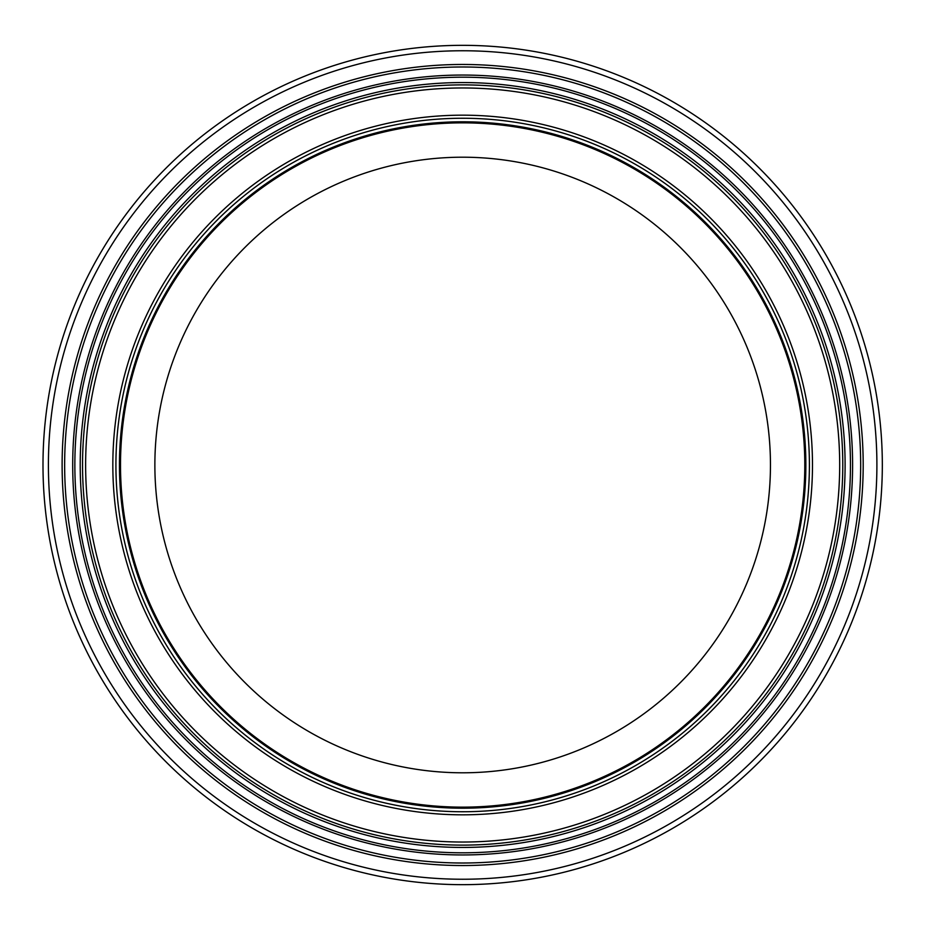 <?xml version="1.0" encoding="UTF-8"?>
<svg xmlns="http://www.w3.org/2000/svg" width="930" height="930" viewBox="0 0 930 930"><rect width="100%" height="100%" fill="white"/><g stroke="black" fill="none" stroke-linecap="round" stroke-linejoin="round"><path stroke-width="1.4" d="M770.459 465A307.807 307.807 0 0 1 308.76 731.561A307.807 307.807 0 0 1 308.76 198.439A307.807 307.807 0 0 1 770.459 465M805.857 465A343.193 343.193 0 0 1 291.055 762.216A343.193 343.193 0 0 1 291.055 167.784A343.193 343.193 0 0 1 805.857 465A343.193 343.193 0 0 1 291.055 762.216A343.193 343.193 0 0 1 291.055 167.784A343.193 343.193 0 0 1 805.857 465A343.193 343.193 0 0 1 291.055 762.216A343.193 343.193 0 0 1 291.055 167.784A343.193 343.193 0 0 1 805.857 465M809.402 465A346.739 346.739 0 0 1 289.288 765.285A346.739 346.739 0 0 1 289.288 164.715A346.739 346.739 0 0 1 809.402 465A346.739 346.739 0 0 1 289.288 765.285A346.739 346.739 0 0 1 289.288 164.715A346.739 346.739 0 0 1 809.402 465M842.778 465A380.114 380.114 0 0 1 272.595 794.185A380.114 380.114 0 0 1 272.595 135.815A380.114 380.114 0 0 1 842.778 465M882.326 465A419.674 419.674 0 0 1 252.821 828.444A419.674 419.674 0 0 1 252.821 101.556A419.674 419.674 0 0 1 882.326 465M804.799 465A342.147 342.147 0 0 1 291.578 761.31A342.147 342.147 0 0 1 291.578 168.69A342.147 342.147 0 0 1 804.799 465M812.483 465A349.831 349.831 0 0 1 287.742 767.959A349.831 349.831 0 0 1 287.742 162.041A349.831 349.831 0 0 1 812.483 465M839.685 465A377.022 377.022 0 0 1 274.141 791.511A377.022 377.022 0 0 1 274.141 138.489A377.022 377.022 0 0 1 839.685 465M845.103 465A382.451 382.451 0 0 1 271.432 796.208A382.451 382.451 0 0 1 271.432 133.792A382.451 382.451 0 0 1 845.103 465M850.462 465A387.798 387.798 0 0 1 268.758 800.846A387.798 387.798 0 0 1 268.758 129.154A387.798 387.798 0 0 1 850.462 465M852.601 465A389.949 389.949 0 0 1 267.677 802.706A389.949 389.949 0 0 1 267.677 127.294A389.949 389.949 0 0 1 852.601 465M860.669 465A398.017 398.017 0 0 1 263.655 809.693A398.017 398.017 0 0 1 263.655 120.307A398.017 398.017 0 0 1 860.669 465M863.191 465A400.539 400.539 0 0 1 262.388 811.878A400.539 400.539 0 0 1 262.388 118.122A400.539 400.539 0 0 1 863.191 465M876.897 465A414.245 414.245 0 0 1 255.529 823.748A414.245 414.245 0 0 1 255.529 106.253A414.245 414.245 0 0 1 876.897 465"/></g></svg>
